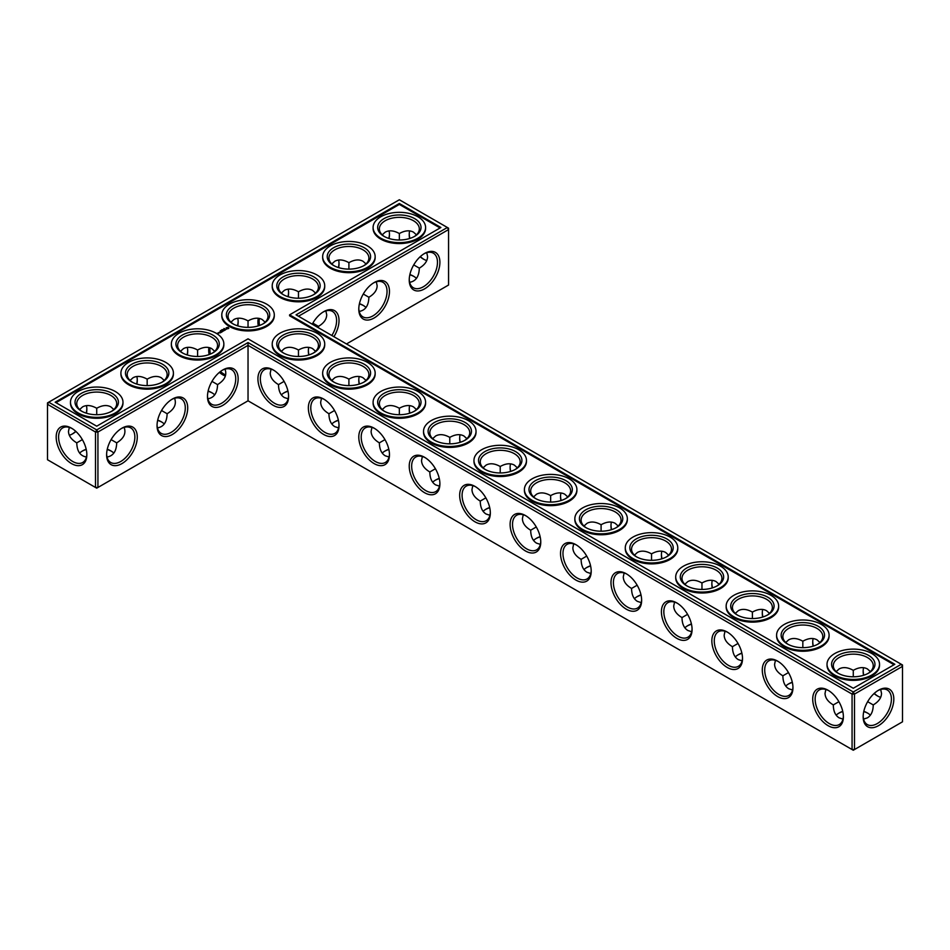 <?xml version="1.0" encoding="UTF-8"?>
<svg xmlns="http://www.w3.org/2000/svg" width="950" height="950" viewBox="0 0 950 950"><rect width="100%" height="100%" fill="white"/><g stroke="black" fill="none" stroke-linecap="round" stroke-linejoin="round"><path stroke-width="1.43" d="M298.466 356.488L298.466 350.016L298.466 356.488M308.37 350.396A21.684 12.516 -120 0 0 308.952 354.92M358.803 379.513A21.684 12.516 -120 0 0 359.397 384.037M409.248 408.631A21.684 12.516 -120 0 0 409.83 413.155M459.681 437.748A21.684 12.516 -120 0 0 460.263 442.284M510.114 466.866A21.684 12.516 -120 0 0 510.708 471.402M560.548 495.983A21.684 12.516 -120 0 0 561.141 500.519M610.992 525.112A21.684 12.516 -120 0 0 611.574 529.637M661.426 554.23A21.684 12.516 -120 0 0 662.008 558.754M711.859 583.347A21.684 12.516 -120 0 0 712.453 587.872M762.304 612.465A21.684 12.516 -120 0 0 762.886 616.989M812.737 641.582A21.684 12.516 -120 0 0 813.319 646.119M863.17 670.7A21.684 12.516 -120 0 0 863.764 675.236M874.249 693.393A21.684 12.516 -120 0 0 877.871 696.172M298.466 316.243L448.566 229.579L448.566 285.024L346.489 343.959M439.897 262.319A21.684 12.516 120 0 0 424.567 253.46A21.684 12.516 120 0 0 409.236 280.012A21.684 12.516 120 0 0 424.567 288.871A21.684 12.516 120 0 0 439.897 262.319M389.464 291.436A21.684 12.516 120 0 0 374.122 282.577A21.684 12.516 120 0 0 358.791 309.142A21.684 12.516 120 0 0 374.122 317.989A21.684 12.516 120 0 0 389.464 291.436M333.913 336.704A21.684 12.516 120 0 0 339.019 320.554A21.684 12.516 120 0 0 323.689 311.695A21.684 12.516 120 0 0 312.265 324.199M901.289 664.276L902.5 664.976L902.5 666.366L901.289 664.276L853.278 691.992L248.033 342.57L96.722 429.923L48.711 402.206L47.5 404.296L95.511 432.024L96.722 429.923L97.933 432.024L95.511 432.024L95.511 487.469L96.722 488.157L97.933 487.469L95.511 487.469L47.5 459.741L47.5 402.895L399.344 199.761L447.355 227.489L296.056 314.842L901.289 664.276M248.033 400.805L248.033 345.361L852.067 694.094L854.489 694.094L853.278 691.992L852.067 694.094L852.067 749.538L854.489 749.538L902.5 721.81L902.5 666.366L854.489 694.094L854.489 749.538L853.278 750.239L248.033 400.805L97.933 487.469L97.933 432.024L248.033 345.361L248.033 342.57M308.774 347.379A19.974 11.531 -120 0 0 308.358 351.072A19.974 11.531 -120 0 0 308.726 354.991M359.207 376.497A19.974 11.531 -120 0 0 358.791 380.19A19.974 11.531 -120 0 0 359.159 384.109M409.652 405.614A19.974 11.531 -120 0 0 409.236 409.308A19.974 11.531 -120 0 0 409.604 413.226M460.085 434.732A19.974 11.531 -120 0 0 459.669 438.425A19.974 11.531 -120 0 0 460.037 442.356M510.518 463.849A19.974 11.531 -120 0 0 510.103 467.543A19.974 11.531 -120 0 0 510.471 471.473M560.951 492.979A19.974 11.531 -120 0 0 560.536 496.66A19.974 11.531 -120 0 0 560.916 500.591M611.396 522.096A19.974 11.531 -120 0 0 610.981 525.789A19.974 11.531 -120 0 0 611.349 529.708M661.829 551.214A19.974 11.531 -120 0 0 661.414 554.907A19.974 11.531 -120 0 0 661.782 558.826M712.262 580.331A19.974 11.531 -120 0 0 711.847 584.024A19.974 11.531 -120 0 0 712.215 587.943M762.707 609.449A19.974 11.531 -120 0 0 762.292 613.142A19.974 11.531 -120 0 0 762.66 617.061M813.141 638.566A19.974 11.531 -120 0 0 812.725 642.259A19.974 11.531 -120 0 0 813.093 646.19M863.574 667.696A19.974 11.531 -120 0 0 863.158 671.377A19.974 11.531 -120 0 0 863.526 675.307M874.071 693.559A19.974 11.531 -120 0 0 877.278 695.839A19.974 11.531 -120 0 0 880.686 697.324M448.566 229.579L447.355 227.489L448.566 228.19L448.566 229.579M409.248 279.3A19.974 11.531 120 0 0 413.369 287.767A19.974 11.531 120 0 0 428.759 282.411A19.974 11.531 120 0 0 437.475 262.319A19.974 11.531 120 0 0 433.343 253.175A19.974 11.531 120 0 0 423.949 253.828M358.803 308.418A19.974 11.531 120 0 0 362.936 316.884A19.974 11.531 120 0 0 378.326 311.529A19.974 11.531 120 0 0 387.042 291.436A19.974 11.531 120 0 0 382.897 282.293A19.974 11.531 120 0 0 373.504 282.946M331.847 335.504A19.974 11.531 120 0 0 336.597 320.554A19.974 11.531 120 0 0 332.464 311.41A19.974 11.531 120 0 0 323.071 312.075M82.021 451.238A21.684 12.516 180 0 1 86.236 449.481M107.207 449.481A21.684 12.516 180 0 1 111.423 451.238M157.652 420.363A21.684 12.516 180 0 1 161.868 422.121M208.086 391.246A21.684 12.516 180 0 1 212.301 393.003M334.21 422.121A21.684 12.516 180 0 1 338.426 420.363M384.643 451.238A21.684 12.516 180 0 1 388.859 449.481M435.076 480.356A21.684 12.516 180 0 1 439.292 478.598M485.521 509.473A21.684 12.516 180 0 1 489.737 507.716M283.765 393.003A21.684 12.516 180 0 1 287.993 391.246M359.397 303.881A21.684 12.516 180 0 1 363.613 305.639M409.83 274.764A21.684 12.516 180 0 1 414.046 276.521M535.954 538.602A21.684 12.516 180 0 1 540.17 536.845M586.388 567.72A21.684 12.516 180 0 1 590.603 565.962M636.821 596.837A21.684 12.516 180 0 1 641.048 595.08M687.266 625.955A21.684 12.516 180 0 1 691.481 624.197M737.699 655.072A21.684 12.516 180 0 1 741.914 653.315M788.132 684.19A21.684 12.516 180 0 1 792.347 682.432M838.577 713.307A21.684 12.516 180 0 1 842.793 711.562M863.764 711.562A21.684 12.516 180 0 1 867.979 713.307M399.344 203.49L440.907 227.489L289.596 314.842L894.829 664.276L853.278 688.263L248.033 338.841L96.722 426.194L55.171 402.206L399.344 203.49L399.344 204.428L55.979 402.669M878.489 725.658A21.684 12.516 120 0 0 893.819 699.105A21.684 12.516 120 0 0 878.489 690.246A21.684 12.516 120 0 0 863.158 716.811A21.684 12.516 120 0 0 878.489 725.658M315.578 351.31L312.598 348.626C308.655 346.489 303.952 346.964 298.478 350.016L298.466 350.016C292.992 346.964 288.289 346.489 284.347 348.626L281.366 351.31M366.023 380.428L363.031 377.744C359.1 375.618 354.386 376.081 348.911 379.145L348.911 385.605M348.911 379.145L348.911 379.145C343.425 376.081 338.723 375.618 334.792 377.744L331.799 380.428M416.456 409.545L413.464 406.861C409.533 404.736 404.819 405.199 399.344 408.262L399.344 414.723M399.344 408.262L399.344 408.262C393.87 405.199 389.156 404.736 385.225 406.861L382.233 409.545M466.889 438.662L463.909 435.979C459.966 433.853 455.264 434.316 449.777 437.38L449.777 443.84M449.777 437.38L449.777 437.38C444.303 434.316 439.601 433.853 435.658 435.979L432.678 438.662M517.322 467.78L514.342 465.096C510.399 462.971 505.697 463.434 500.223 466.497L500.223 472.957M500.223 466.497L500.223 466.497C494.736 463.434 490.034 462.971 486.091 465.096L483.111 467.78M567.768 496.909L564.775 494.214C560.844 492.088 556.13 492.551 550.656 495.615L550.656 502.075M550.656 495.615L550.656 495.615C545.181 492.551 540.467 492.088 536.536 494.214L533.544 496.909M618.201 526.027L615.208 523.343C611.278 521.206 606.575 521.681 601.089 524.732L601.089 531.192M601.089 524.732L601.089 524.732C595.614 521.681 590.9 521.206 586.969 523.343L583.977 526.027M668.634 555.144L665.653 552.461C661.711 550.335 657.008 550.798 651.534 553.85L651.534 560.322M651.534 553.85L651.522 553.85C646.047 550.798 641.345 550.335 637.403 552.461L634.422 555.144M719.079 584.262L716.086 581.578C712.156 579.452 707.441 579.916 701.967 582.979L701.967 589.439M701.967 582.979L701.967 582.979C696.481 579.916 691.778 579.452 687.847 581.578L684.855 584.262M769.512 613.379L766.519 610.696C762.589 608.57 757.874 609.033 752.4 612.097L752.4 618.557M752.4 612.097L752.4 612.097C746.926 609.033 742.211 608.57 738.281 610.696L735.288 613.379M819.945 642.497L816.964 639.813C813.022 637.688 808.319 638.151 802.833 641.214L802.833 647.674M802.833 641.214L802.833 641.214C797.359 638.151 792.656 637.688 788.714 639.813L785.733 642.497M867.647 701.694L873.24 704.924C878.631 701.706 881.398 697.87 881.517 693.393L880.686 689.462M870.378 671.626L867.398 668.931C863.455 666.805 858.752 667.268 853.278 670.332L853.278 676.792M853.278 670.332L853.278 670.332C847.792 667.268 843.089 666.805 839.147 668.931L836.166 671.626M423.949 259.374A21.684 12.516 60 0 1 420.316 256.607M409.83 238.438A21.684 12.516 60 0 1 409.248 233.914M426.752 252.676L427.595 256.607C427.464 261.084 424.709 264.919 419.318 268.137C419.069 276.521 415.851 281.248 409.652 282.304M376.319 281.794L377.15 285.724C377.031 290.201 374.264 294.037 368.885 297.255C368.636 305.639 365.406 310.365 359.207 311.434M325.886 310.911L326.717 314.842C326.586 319.319 323.831 323.166 318.44 326.372L318.404 327.75M107.267 449.243A19.974 11.531 180 0 1 110.853 450.894L110.853 450.894A19.974 11.531 180 0 1 113.834 453.091M79.622 453.091A19.974 11.531 180 0 1 82.603 450.894A19.974 11.531 180 0 1 86.189 449.243M157.7 420.126A19.974 11.531 180 0 1 161.286 421.776L161.286 421.776A19.974 11.531 180 0 1 164.267 423.973M208.133 391.008A19.974 11.531 180 0 1 211.719 392.647L211.719 392.647A19.974 11.531 180 0 1 214.712 394.856M331.799 423.973A19.974 11.531 180 0 1 334.792 421.776A19.974 11.531 180 0 1 338.366 420.126M382.233 453.091A19.974 11.531 180 0 1 385.225 450.894A19.974 11.531 180 0 1 388.811 449.243M432.678 482.22A19.974 11.531 180 0 1 435.658 480.011A19.974 11.531 180 0 1 439.244 478.372M483.111 511.338A19.974 11.531 180 0 1 486.091 509.129A19.974 11.531 180 0 1 489.678 507.49M281.366 394.856A19.974 11.531 180 0 1 284.347 392.647A19.974 11.531 180 0 1 287.933 391.008M359.444 303.656A19.974 11.531 180 0 1 363.031 305.294L363.031 305.294A19.974 11.531 180 0 1 366.023 307.503M409.878 274.538A19.974 11.531 180 0 1 413.464 276.177L413.464 276.177A19.974 11.531 180 0 1 416.456 278.374M533.544 540.455A19.974 11.531 180 0 1 536.536 538.246A19.974 11.531 180 0 1 540.122 536.607M583.977 569.572A19.974 11.531 180 0 1 586.969 567.364A19.974 11.531 180 0 1 590.556 565.725M634.422 598.69A19.974 11.531 180 0 1 637.403 596.481A19.974 11.531 180 0 1 640.989 594.842M684.855 627.807A19.974 11.531 180 0 1 687.847 625.611A19.974 11.531 180 0 1 691.422 623.96M735.288 656.925A19.974 11.531 180 0 1 738.281 654.728A19.974 11.531 180 0 1 741.867 653.078M785.733 686.054A19.974 11.531 180 0 1 788.714 683.846A19.974 11.531 180 0 1 792.3 682.207M863.811 711.324A19.974 11.531 180 0 1 867.398 712.963L867.398 712.963A19.974 11.531 180 0 1 870.378 715.172M836.166 715.172A19.974 11.531 180 0 1 839.147 712.963A19.974 11.531 180 0 1 842.733 711.324M289.596 314.842L289.596 315.78L894.021 664.739M440.099 227.953L399.344 204.428M863.17 716.086A19.974 11.531 120 0 0 867.291 724.553A19.974 11.531 120 0 0 877.278 723.568A19.974 11.531 120 0 0 890.328 705.969A19.974 11.531 120 0 0 887.264 689.961A19.974 11.531 120 0 0 877.871 690.626M334.531 410.507L328.938 413.737C329.021 420.007 330.98 424.317 334.792 426.657L338.604 427.904M321.492 398.276L320.661 402.206C320.791 406.671 323.546 410.519 328.938 413.737M283.765 353.162A19.974 11.531 180 0 1 278.504 345.361A19.974 11.531 180 0 1 290.831 334.709A19.974 11.531 180 0 1 312.598 337.202A19.974 11.531 180 0 1 318.44 345.361A19.974 11.531 180 0 1 313.179 353.162M284.098 381.378L278.504 384.608C278.587 390.889 280.535 395.2 284.347 397.539L288.171 398.786M271.059 369.146L270.228 373.077C270.358 377.554 273.113 381.401 278.504 384.608M384.964 439.624L379.371 442.854C379.466 449.124 381.413 453.435 385.225 455.786L389.049 457.021M371.937 427.393L371.106 431.324C371.224 435.789 373.979 439.636 379.371 442.854M334.21 382.28A19.974 11.531 180 0 1 328.938 374.478A19.974 11.531 180 0 1 341.264 363.826A19.974 11.531 180 0 1 363.031 366.332A19.974 11.531 180 0 1 368.885 374.478A19.974 11.531 180 0 1 363.613 382.28M435.409 468.742L429.816 471.972C429.899 478.242 431.846 482.553 435.658 484.904L439.482 486.151M422.37 456.511L421.539 460.441C421.657 464.918 424.424 468.754 429.816 471.972M384.643 411.397A19.974 11.531 180 0 1 379.371 403.596A19.974 11.531 180 0 1 391.697 392.944A19.974 11.531 180 0 1 413.464 395.449A19.974 11.531 180 0 1 419.318 403.596A19.974 11.531 180 0 1 414.046 411.397M485.842 497.859L480.249 501.089C480.332 507.359 482.279 511.67 486.091 514.021L489.915 515.268M472.803 485.628L471.972 489.559C472.103 494.036 474.858 497.871 480.249 501.089M435.076 440.527A19.974 11.531 180 0 1 429.816 432.713A19.974 11.531 180 0 1 442.142 422.061A19.974 11.531 180 0 1 463.909 424.567A19.974 11.531 180 0 1 469.751 432.713A19.974 11.531 180 0 1 464.479 440.527M536.275 526.977L530.682 530.207C530.777 536.489 532.724 540.799 536.536 543.139L540.348 544.386M523.248 514.746L522.405 518.676C522.536 523.153 525.291 527.001 530.682 530.207M485.521 469.644A19.974 11.531 180 0 1 480.249 461.843A19.974 11.531 180 0 1 492.575 451.191A19.974 11.531 180 0 1 514.342 453.684A19.974 11.531 180 0 1 520.184 461.843A19.974 11.531 180 0 1 514.924 469.644M586.72 556.094L581.115 559.324C581.21 565.606 583.158 569.917 586.969 572.256L590.793 573.503M573.681 543.863L572.85 547.794C572.969 552.271 575.736 556.118 581.115 559.324M535.954 498.762A19.974 11.531 180 0 1 530.682 490.96A19.974 11.531 180 0 1 543.008 480.308A19.974 11.531 180 0 1 564.775 482.802A19.974 11.531 180 0 1 570.629 490.96A19.974 11.531 180 0 1 565.357 498.762M637.153 585.212L631.56 588.454C631.643 594.724 633.591 599.034 637.403 601.374L641.226 602.621M624.114 572.992L623.283 576.923C623.414 581.388 626.169 585.236 631.56 588.454M586.388 527.879A19.974 11.531 180 0 1 581.115 520.077A19.974 11.531 180 0 1 593.453 509.426A19.974 11.531 180 0 1 615.208 511.919A19.974 11.531 180 0 1 621.062 520.077A19.974 11.531 180 0 1 615.79 527.879M687.586 614.341L681.993 617.571C682.076 623.841 684.036 628.152 687.847 630.491L691.659 631.738M674.547 602.11L673.716 606.041C673.847 610.506 676.602 614.353 681.993 617.571M636.821 556.997A19.974 11.531 180 0 1 631.56 549.195A19.974 11.531 180 0 1 643.886 538.543A19.974 11.531 180 0 1 665.653 541.037A19.974 11.531 180 0 1 671.496 549.195A19.974 11.531 180 0 1 666.235 556.997M738.019 643.459L732.426 646.689C732.521 652.959 734.469 657.269 738.281 659.621L742.104 660.856M724.992 631.227L724.161 635.158C724.28 639.623 727.035 643.471 732.426 646.689M687.266 586.114A19.974 11.531 180 0 1 681.993 578.312A19.974 11.531 180 0 1 694.319 567.661A19.974 11.531 180 0 1 716.086 570.166A19.974 11.531 180 0 1 721.941 578.312A19.974 11.531 180 0 1 716.668 586.114M788.464 672.576L782.871 675.806C782.954 682.076 784.902 686.387 788.714 688.738L792.538 689.985M775.426 660.345L774.594 664.276C774.713 668.752 777.48 672.588 782.871 675.806M737.699 615.244A19.974 11.531 180 0 1 732.426 607.43A19.974 11.531 180 0 1 744.752 596.778A19.974 11.531 180 0 1 766.519 599.284A19.974 11.531 180 0 1 772.374 607.43A19.974 11.531 180 0 1 767.101 615.244M838.898 701.694L833.304 704.924C833.387 711.206 835.335 715.504 839.147 717.856L842.971 719.102M825.859 689.462L825.028 693.393C825.158 697.87 827.913 701.706 833.304 704.924M788.132 644.361A19.974 11.531 180 0 1 782.871 636.547A19.974 11.531 180 0 1 795.197 625.896A19.974 11.531 180 0 1 816.964 628.401A19.974 11.531 180 0 1 822.807 636.547A19.974 11.531 180 0 1 817.534 644.361M863.574 719.102L867.398 717.856C871.209 715.504 873.157 711.206 873.24 704.924M838.577 673.479A19.974 11.531 180 0 1 833.304 665.677A19.974 11.531 180 0 1 845.631 655.025A19.974 11.531 180 0 1 867.398 657.519A19.974 11.531 180 0 1 873.24 665.677A19.974 11.531 180 0 1 867.979 673.479M426.752 260.538A19.974 11.531 60 0 1 423.356 259.053A19.974 11.531 60 0 1 420.137 256.773M409.604 238.521A19.974 11.531 60 0 1 409.236 234.591A19.974 11.531 60 0 1 409.652 230.898M416.456 234.828L413.464 232.144C409.533 230.019 404.819 230.482 399.344 233.546L399.344 240.006M419.318 268.137L413.725 264.908M384.643 236.692A19.974 11.531 180 0 1 379.371 228.879A19.974 11.531 180 0 1 391.697 218.227A19.974 11.531 180 0 1 413.464 220.732A19.974 11.531 180 0 1 419.318 228.879A19.974 11.531 180 0 1 414.046 236.692M382.233 234.828L385.225 232.144C389.156 230.019 393.87 230.482 399.344 233.546L399.344 233.546M366.023 263.946L363.031 261.262C359.1 259.136 354.386 259.599 348.911 262.663L348.911 269.123M368.885 297.255L363.28 294.025M334.21 265.81A19.974 11.531 180 0 1 328.938 258.008A19.974 11.531 180 0 1 341.264 247.344A19.974 11.531 180 0 1 363.031 249.85A19.974 11.531 180 0 1 368.885 258.008A19.974 11.531 180 0 1 363.613 265.81M331.799 263.946L334.792 261.262C338.723 259.136 343.425 259.599 348.911 262.663L348.911 262.663M315.578 293.075L312.598 290.379C308.655 288.254 303.952 288.717 298.478 291.781L298.466 298.241M318.44 326.372L312.847 323.142M283.765 294.928A19.974 11.531 180 0 1 278.504 287.126A19.974 11.531 180 0 1 290.831 276.474A19.974 11.531 180 0 1 312.598 278.967A19.974 11.531 180 0 1 318.44 287.126A19.974 11.531 180 0 1 313.179 294.928M281.366 293.075L284.347 290.379C288.289 288.254 292.992 288.717 298.466 291.781L298.466 291.781M259.552 325.446A19.974 11.531 60 0 1 259.362 318.428M237.547 325.803A21.684 12.516 120 0 0 238.141 321.266M388.859 238.438A21.684 12.516 120 0 0 389.452 233.914M338.426 267.567A21.684 12.516 120 0 0 339.008 263.031M287.993 296.685A21.684 12.516 120 0 0 288.574 292.149M187.696 350.396A21.684 12.516 -60 0 1 187.114 354.92M137.263 379.513A21.684 12.516 -60 0 1 136.681 384.037M86.83 408.631A21.684 12.516 -60 0 1 86.236 413.155M75.751 431.324A21.684 12.516 -60 0 1 72.129 434.091M71.511 428.177L71.511 428.177A21.684 12.516 60 0 1 86.842 454.729A21.684 12.516 60 0 1 71.511 463.588A21.684 12.516 60 0 1 56.181 437.024A21.684 12.516 60 0 1 71.511 428.177L71.511 428.177M207.48 396.494A21.684 12.516 -60 0 1 222.822 369.942A21.684 12.516 -60 0 1 238.153 378.789A21.684 12.516 -60 0 1 222.822 405.341A21.684 12.516 -60 0 1 207.48 396.494M157.047 425.612A21.684 12.516 -60 0 1 172.377 399.059A21.684 12.516 -60 0 1 187.708 407.906A21.684 12.516 -60 0 1 172.377 434.471A21.684 12.516 -60 0 1 157.047 425.612M106.614 454.729A21.684 12.516 -60 0 1 121.944 428.177A21.684 12.516 -60 0 1 137.275 437.024A21.684 12.516 -60 0 1 121.944 463.588A21.684 12.516 -60 0 1 106.614 454.729M540.764 542.094A21.684 12.516 -120 0 0 525.433 515.529A21.684 12.516 -120 0 0 510.103 524.388A21.684 12.516 -120 0 0 525.433 550.941A21.684 12.516 -120 0 0 540.764 542.094M490.331 512.976A21.684 12.516 -120 0 0 475 486.412A21.684 12.516 -120 0 0 459.669 495.271A21.684 12.516 -120 0 0 475 521.823A21.684 12.516 -120 0 0 490.331 512.976M439.897 483.847A21.684 12.516 -120 0 0 424.567 457.294A21.684 12.516 -120 0 0 409.236 466.153A21.684 12.516 -120 0 0 424.567 492.706A21.684 12.516 -120 0 0 439.897 483.847M389.464 454.729A21.684 12.516 -120 0 0 374.122 428.177A21.684 12.516 -120 0 0 358.791 437.024A21.684 12.516 -120 0 0 374.122 463.588A21.684 12.516 -120 0 0 389.464 454.729M339.019 425.612A21.684 12.516 -120 0 0 323.689 399.059A21.684 12.516 -120 0 0 308.358 407.906A21.684 12.516 -120 0 0 323.689 434.471A21.684 12.516 -120 0 0 339.019 425.612M288.586 396.494A21.684 12.516 -120 0 0 273.256 369.942A21.684 12.516 -120 0 0 257.925 378.789A21.684 12.516 -120 0 0 273.256 405.341A21.684 12.516 -120 0 0 288.586 396.494M843.386 716.811A21.684 12.516 -120 0 0 828.056 690.246A21.684 12.516 -120 0 0 812.725 699.105A21.684 12.516 -120 0 0 828.056 725.658A21.684 12.516 -120 0 0 843.386 716.811M792.953 687.681A21.684 12.516 -120 0 0 777.623 661.129A21.684 12.516 -120 0 0 762.292 669.988A21.684 12.516 -120 0 0 777.623 696.54A21.684 12.516 -120 0 0 792.953 687.681M742.52 658.564A21.684 12.516 -120 0 0 727.178 632.011A21.684 12.516 -120 0 0 711.847 640.858A21.684 12.516 -120 0 0 727.178 667.422A21.684 12.516 -120 0 0 742.52 658.564M692.075 629.446A21.684 12.516 -120 0 0 676.744 602.894A21.684 12.516 -120 0 0 661.414 611.741A21.684 12.516 -120 0 0 676.744 638.305A21.684 12.516 -120 0 0 692.075 629.446M641.642 600.329A21.684 12.516 -120 0 0 626.311 573.776A21.684 12.516 -120 0 0 610.981 582.623A21.684 12.516 -120 0 0 626.311 609.188A21.684 12.516 -120 0 0 641.642 600.329M591.209 571.211A21.684 12.516 -120 0 0 575.878 544.659A21.684 12.516 -120 0 0 560.536 553.506A21.684 12.516 -120 0 0 575.878 580.058A21.684 12.516 -120 0 0 591.209 571.211M124.141 427.393C126.314 433.295 123.832 438.449 116.696 442.854L111.103 439.624M116.696 442.854C116.458 451.238 113.228 455.964 107.029 457.021M82.353 439.624L76.76 442.854C76.998 451.238 80.228 455.964 86.426 457.021M174.574 398.276C176.759 404.178 174.277 409.331 167.129 413.737L161.536 410.507M167.129 413.737C166.891 422.121 163.661 426.847 157.463 427.904M225.007 369.146C227.192 375.048 224.711 380.202 217.574 384.608L211.981 381.378M217.574 384.608C217.324 393.003 214.106 397.729 207.896 398.786M122.978 402.206L122.978 403.133A26.244 15.152 180 0 1 96.722 418.285A26.244 15.152 180 0 1 70.478 403.133L70.478 402.206A26.244 15.152 0 0 0 96.722 417.359A26.244 15.152 0 0 0 122.978 402.206A26.244 15.152 0 0 0 106.768 388.206A26.244 15.152 0 0 0 78.161 391.483A26.244 15.152 0 0 0 70.478 402.206M173.411 373.077L173.411 374.015A26.244 15.152 180 0 1 147.167 389.168A26.244 15.152 180 0 1 120.911 374.015L120.911 373.077A26.244 15.152 0 0 0 147.167 388.241A26.244 15.152 0 0 0 173.411 373.077A26.244 15.152 0 0 0 157.213 359.076A26.244 15.152 0 0 0 128.606 362.366A26.244 15.152 0 0 0 120.911 373.077M223.844 343.959L223.844 344.897A26.244 15.152 180 0 1 197.6 360.05A26.244 15.152 180 0 1 171.356 344.897L171.356 343.959A26.244 15.152 0 0 0 197.6 359.112A26.244 15.152 0 0 0 223.844 343.959A26.244 15.152 0 0 0 207.646 329.959A26.244 15.152 0 0 0 179.039 333.248A26.244 15.152 0 0 0 171.356 343.959M218.072 333.604L216.933 333.355L218.072 333.604M218.619 333.284L218.001 332.939L218.619 333.284M218.239 332.868L219.213 332.951L218.239 332.797M220.388 332.832L221.006 332.405L219.284 332.191L220.388 332.832M221.398 332.251L220.281 331.621L221.386 332.179M220.364 330.659L221.018 330.719L220.364 330.659M221.706 332.072L222.324 331.645L221.219 331.075L221.706 332.072M221.659 329.899L222.442 329.971L221.659 329.899M222.454 330.861L223.571 330.921L221.588 330.861L222.644 331.503M222.146 329.662L222.929 329.697L222.134 329.638M224.533 330.446L222.811 330.161L224.533 330.374M225.435 329.781L224.081 329.424L225.435 329.923M223.891 328.652L224.604 328.688L223.903 328.534M226.385 329.199L224.758 329.199L226.385 329.199M228.748 328.451L228.036 327.37L226.159 327.786L226.884 328.866L228.748 328.451M375.155 373.077L375.155 374.015A26.244 15.152 180 0 1 348.911 389.168A26.244 15.152 180 0 1 322.656 374.015L322.656 373.077A26.244 15.152 0 0 0 348.911 388.241A26.244 15.152 0 0 0 375.155 373.077A26.244 15.152 0 0 0 358.957 359.076A26.244 15.152 0 0 0 330.351 362.366A26.244 15.152 0 0 0 322.656 373.077M425.588 402.206L425.588 403.133A26.244 15.152 180 0 1 399.344 418.285A26.244 15.152 180 0 1 373.101 403.133L373.101 402.206A26.244 15.152 0 0 0 399.344 417.359A26.244 15.152 0 0 0 425.588 402.206A26.244 15.152 0 0 0 409.391 388.206A26.244 15.152 0 0 0 380.784 391.483A26.244 15.152 0 0 0 373.101 402.206M476.033 431.324L476.033 432.25A26.244 15.152 180 0 1 449.777 447.402A26.244 15.152 180 0 1 423.534 432.25L423.534 431.324A26.244 15.152 0 0 0 449.777 446.476A26.244 15.152 0 0 0 476.033 431.324A26.244 15.152 0 0 0 459.824 417.323A26.244 15.152 0 0 0 431.217 420.601A26.244 15.152 0 0 0 423.534 431.324M526.466 460.441L526.466 461.367A26.244 15.152 180 0 1 500.223 476.532A26.244 15.152 180 0 1 473.967 461.367L473.967 460.441A26.244 15.152 0 0 0 500.223 475.594A26.244 15.152 0 0 0 526.466 460.441A26.244 15.152 0 0 0 510.269 446.441A26.244 15.152 0 0 0 481.662 449.718A26.244 15.152 0 0 0 473.967 460.441M576.899 489.559L576.899 490.497A26.244 15.152 180 0 1 550.656 505.649A26.244 15.152 180 0 1 524.412 490.497L524.412 489.559A26.244 15.152 0 0 0 550.656 504.711A26.244 15.152 0 0 0 576.899 489.559A26.244 15.152 0 0 0 560.702 475.558A26.244 15.152 0 0 0 532.095 478.848A26.244 15.152 0 0 0 524.412 489.559M627.344 518.676L627.344 519.614A26.244 15.152 180 0 1 601.089 534.767A26.244 15.152 180 0 1 574.845 519.614L574.845 518.676A26.244 15.152 0 0 0 601.089 533.829A26.244 15.152 0 0 0 627.344 518.676A26.244 15.152 0 0 0 611.135 504.676A26.244 15.152 0 0 0 582.528 507.965A26.244 15.152 0 0 0 574.845 518.676M677.778 547.794L677.778 548.732A26.244 15.152 180 0 1 651.534 563.884A26.244 15.152 180 0 1 625.278 548.732L625.278 547.794A26.244 15.152 0 0 0 651.534 562.958A26.244 15.152 0 0 0 677.778 547.794A26.244 15.152 0 0 0 661.568 533.793A26.244 15.152 0 0 0 632.973 537.082A26.244 15.152 0 0 0 625.278 547.794M728.211 576.911L728.211 577.849A26.244 15.152 180 0 1 701.967 593.002A26.244 15.152 180 0 1 675.711 577.849L675.711 576.911A26.244 15.152 0 0 0 701.967 592.076A26.244 15.152 0 0 0 728.211 576.911A26.244 15.152 0 0 0 712.013 562.911A26.244 15.152 0 0 0 683.406 566.2A26.244 15.152 0 0 0 675.711 576.911M778.644 606.041L778.644 606.967A26.244 15.152 180 0 1 752.4 622.119A26.244 15.152 180 0 1 726.156 606.967L726.156 606.041A26.244 15.152 0 0 0 752.4 621.193A26.244 15.152 0 0 0 778.644 606.041A26.244 15.152 0 0 0 762.446 592.04A26.244 15.152 0 0 0 733.839 595.317A26.244 15.152 0 0 0 726.156 606.041M829.089 635.158L829.089 636.084A26.244 15.152 180 0 1 802.833 651.237A26.244 15.152 180 0 1 776.589 636.084L776.589 635.158A26.244 15.152 0 0 0 802.833 650.311A26.244 15.152 0 0 0 829.089 635.158A26.244 15.152 0 0 0 812.879 621.158A26.244 15.152 0 0 0 784.273 624.435A26.244 15.152 0 0 0 776.589 635.158M879.522 664.276L879.522 665.202A26.244 15.152 180 0 1 853.278 680.366A26.244 15.152 180 0 1 827.023 665.202L827.023 664.276A26.244 15.152 0 0 0 853.278 679.428A26.244 15.152 0 0 0 879.522 664.276A26.244 15.152 0 0 0 863.324 650.275A26.244 15.152 0 0 0 834.717 653.564A26.244 15.152 0 0 0 827.023 664.276M274.289 314.842L274.289 315.78A26.244 15.152 180 0 1 248.033 330.933A26.244 15.152 180 0 1 221.789 315.78L221.789 314.842A26.244 15.152 0 0 0 248.033 329.994A26.244 15.152 0 0 0 274.289 314.842A26.244 15.152 0 0 0 258.079 300.841A26.244 15.152 0 0 0 229.473 304.131A26.244 15.152 0 0 0 221.789 314.842M324.722 343.959L324.722 344.897A26.244 15.152 180 0 1 298.466 360.05A26.244 15.152 180 0 1 272.223 344.897L272.223 343.959A26.244 15.152 0 0 0 298.466 359.112A26.244 15.152 0 0 0 324.722 343.959A26.244 15.152 0 0 0 308.512 329.959A26.244 15.152 0 0 0 279.906 333.248A26.244 15.152 0 0 0 272.223 343.959M324.722 285.724L324.722 286.651A26.244 15.152 180 0 1 298.466 301.815A26.244 15.152 180 0 1 272.223 286.651L272.223 285.724A26.244 15.152 0 0 0 298.466 300.877A26.244 15.152 0 0 0 324.722 285.724A26.244 15.152 0 0 0 308.512 271.724A26.244 15.152 0 0 0 279.906 275.013A26.244 15.152 0 0 0 272.223 285.724M375.155 256.607L375.155 257.533A26.244 15.152 180 0 1 348.911 272.686A26.244 15.152 180 0 1 322.656 257.533L322.656 256.607A26.244 15.152 0 0 0 348.911 271.759A26.244 15.152 0 0 0 375.155 256.607A26.244 15.152 0 0 0 358.957 242.606A26.244 15.152 0 0 0 330.351 245.884A26.244 15.152 0 0 0 322.656 256.607M425.588 227.489L425.588 228.416A26.244 15.152 180 0 1 399.344 243.568A26.244 15.152 180 0 1 373.101 228.416L373.101 227.489A26.244 15.152 0 0 0 399.344 242.642A26.244 15.152 0 0 0 425.588 227.489A26.244 15.152 0 0 0 409.391 213.489A26.244 15.152 0 0 0 380.784 216.766A26.244 15.152 0 0 0 373.101 227.489M273.873 370.31A19.974 11.531 -120 0 0 264.48 369.645A19.974 11.531 -120 0 0 264.48 392.706A19.974 11.531 -120 0 0 284.454 404.237A19.974 11.531 -120 0 0 288.574 395.77M324.306 399.428A19.974 11.531 -120 0 0 314.913 398.762A19.974 11.531 -120 0 0 314.913 421.824A19.974 11.531 -120 0 0 334.887 433.354A19.974 11.531 -120 0 0 339.008 424.887M313.809 335.113A21.684 12.516 180 0 1 313.809 352.818A21.684 12.516 180 0 1 283.136 352.818A21.684 12.516 180 0 1 283.136 335.113A21.684 12.516 180 0 1 313.809 335.113M209.998 347.843A19.974 11.531 -120 0 0 210.366 354.077M220.436 371.521A19.974 11.531 -120 0 0 225.661 374.965M233.332 324.045A19.974 11.531 180 0 1 228.059 316.243A19.974 11.531 180 0 1 240.398 305.591A19.974 11.531 180 0 1 262.152 308.085A19.974 11.531 180 0 1 268.007 316.243A19.974 11.531 180 0 1 262.734 324.045M265.145 322.192L262.152 319.509C258.222 317.371 253.519 317.846 248.033 320.898L248.033 320.898C242.559 317.846 237.844 317.371 233.914 319.509L230.921 322.192M258.341 318.262A19.974 11.531 -120 0 0 257.925 321.955A19.974 11.531 -120 0 0 258.293 325.874M248.033 320.898L248.033 327.358M374.739 428.545A19.974 11.531 -120 0 0 365.346 427.88A19.974 11.531 -120 0 0 365.346 450.953A19.974 11.531 -120 0 0 385.32 462.484A19.974 11.531 -120 0 0 389.452 454.017M364.242 364.23A21.684 12.516 180 0 1 364.242 381.936A21.684 12.516 180 0 1 333.581 381.936A21.684 12.516 180 0 1 333.581 364.23A21.684 12.516 180 0 1 364.242 364.23M425.184 457.662A19.974 11.531 -120 0 0 415.791 457.009A19.974 11.531 -120 0 0 415.791 480.071A19.974 11.531 -120 0 0 435.765 491.601A19.974 11.531 -120 0 0 439.886 483.134M414.675 393.348A21.684 12.516 180 0 1 414.675 411.053A21.684 12.516 180 0 1 384.014 411.053A21.684 12.516 180 0 1 384.014 393.348A21.684 12.516 180 0 1 414.675 393.348M475.617 486.78A19.974 11.531 -120 0 0 466.224 486.127A19.974 11.531 -120 0 0 466.224 509.188A19.974 11.531 -120 0 0 486.198 520.719A19.974 11.531 -120 0 0 490.319 512.252M465.12 422.465A21.684 12.516 180 0 1 465.12 440.171A21.684 12.516 180 0 1 434.447 440.171A21.684 12.516 180 0 1 434.447 422.465A21.684 12.516 180 0 1 465.12 422.465M526.051 515.909A19.974 11.531 -120 0 0 516.658 515.244A19.974 11.531 -120 0 0 516.658 538.306A19.974 11.531 -120 0 0 536.631 549.836A19.974 11.531 -120 0 0 540.752 541.369M515.553 451.582A21.684 12.516 180 0 1 515.553 469.288A21.684 12.516 180 0 1 484.88 469.288A21.684 12.516 180 0 1 484.88 451.582A21.684 12.516 180 0 1 515.553 451.582M576.496 545.027A19.974 11.531 -120 0 0 567.102 544.362A19.974 11.531 -120 0 0 567.102 567.423A19.974 11.531 -120 0 0 587.064 578.954A19.974 11.531 -120 0 0 591.197 570.487M565.986 480.712A21.684 12.516 180 0 1 565.986 498.406A21.684 12.516 180 0 1 535.325 498.406A21.684 12.516 180 0 1 535.325 480.712A21.684 12.516 180 0 1 565.986 480.712M626.929 574.144A19.974 11.531 -120 0 0 617.536 573.479A19.974 11.531 -120 0 0 617.536 596.541A19.974 11.531 -120 0 0 637.509 608.071A19.974 11.531 -120 0 0 641.63 599.604M616.419 509.829A21.684 12.516 180 0 1 616.419 527.535A21.684 12.516 180 0 1 585.758 527.535A21.684 12.516 180 0 1 585.758 509.829A21.684 12.516 180 0 1 616.419 509.829M677.362 603.262A19.974 11.531 -120 0 0 667.969 602.597A19.974 11.531 -120 0 0 667.969 625.658A19.974 11.531 -120 0 0 687.943 637.189A19.974 11.531 -120 0 0 692.063 628.734M666.864 538.947A21.684 12.516 180 0 1 666.864 556.653A21.684 12.516 180 0 1 636.191 556.653A21.684 12.516 180 0 1 636.191 538.947A21.684 12.516 180 0 1 666.864 538.947M727.795 632.379A19.974 11.531 -120 0 0 718.402 631.726A19.974 11.531 -120 0 0 718.402 654.788A19.974 11.531 -120 0 0 738.376 666.318A19.974 11.531 -120 0 0 742.508 657.851M717.297 568.064A21.684 12.516 180 0 1 717.297 585.77A21.684 12.516 180 0 1 686.636 585.77A21.684 12.516 180 0 1 686.636 568.064A21.684 12.516 180 0 1 717.297 568.064M778.24 661.497A19.974 11.531 -120 0 0 768.847 660.844A19.974 11.531 -120 0 0 768.847 683.905A19.974 11.531 -120 0 0 788.821 695.436A19.974 11.531 -120 0 0 792.941 686.969M767.731 597.182A21.684 12.516 180 0 1 767.731 614.887A21.684 12.516 180 0 1 737.069 614.887A21.684 12.516 180 0 1 737.069 597.182A21.684 12.516 180 0 1 767.731 597.182M828.673 690.626A19.974 11.531 -120 0 0 819.28 689.961A19.974 11.531 -120 0 0 819.28 713.023A19.974 11.531 -120 0 0 839.254 724.553A19.974 11.531 -120 0 0 843.374 716.086M818.176 626.299A21.684 12.516 180 0 1 818.176 644.005A21.684 12.516 180 0 1 787.502 644.005A21.684 12.516 180 0 1 787.502 626.299A21.684 12.516 180 0 1 818.176 626.299M868.609 655.417A21.684 12.516 180 0 1 868.609 673.123A21.684 12.516 180 0 1 837.936 673.123A21.684 12.516 180 0 1 837.936 655.417A21.684 12.516 180 0 1 868.609 655.417M389.084 238.521A19.974 11.531 120 0 0 389.464 234.591A19.974 11.531 120 0 0 389.049 230.898M414.675 218.631A21.684 12.516 180 0 1 414.675 236.336A21.684 12.516 180 0 1 384.014 236.336A21.684 12.516 180 0 1 384.014 218.631A21.684 12.516 180 0 1 414.675 218.631M338.651 267.639A19.974 11.531 120 0 0 339.019 263.708A19.974 11.531 120 0 0 338.604 260.015M364.242 247.748A21.684 12.516 180 0 1 364.242 265.454A21.684 12.516 180 0 1 333.581 265.454A21.684 12.516 180 0 1 333.581 247.748A21.684 12.516 180 0 1 364.242 247.748M288.218 296.756A19.974 11.531 120 0 0 288.586 292.826A19.974 11.531 120 0 0 288.171 289.144M313.809 276.877A21.684 12.516 180 0 1 313.809 294.571A21.684 12.516 180 0 1 283.136 294.571A21.684 12.516 180 0 1 283.136 276.877A21.684 12.516 180 0 1 313.809 276.877M257.937 321.266A21.684 12.516 -120 0 0 258.519 325.803M237.785 325.874A19.974 11.531 120 0 0 238.153 321.955A19.974 11.531 120 0 0 237.737 318.262M187.292 347.379A19.974 11.531 -60 0 1 187.708 351.072A19.974 11.531 -60 0 1 187.34 354.991M136.859 376.497A19.974 11.531 -60 0 1 137.275 380.19A19.974 11.531 -60 0 1 136.907 384.109M86.426 405.614A19.974 11.531 -60 0 1 86.842 409.308A19.974 11.531 -60 0 1 86.474 413.226M75.929 431.478A19.974 11.531 -60 0 1 72.722 433.77A19.974 11.531 -60 0 1 69.314 435.254M86.83 454.017A19.974 11.531 60 0 1 82.709 462.484A19.974 11.531 60 0 1 62.736 450.953A19.974 11.531 60 0 1 62.736 427.88A19.974 11.531 60 0 1 72.129 428.545M222.205 370.31A19.974 11.531 -60 0 1 231.598 369.645A19.974 11.531 -60 0 1 231.598 392.706A19.974 11.531 -60 0 1 211.624 404.237A19.974 11.531 -60 0 1 207.492 395.77M171.76 399.428A19.974 11.531 -60 0 1 181.153 398.762A19.974 11.531 -60 0 1 181.153 421.824A19.974 11.531 -60 0 1 161.179 433.354A19.974 11.531 -60 0 1 157.059 424.887M121.327 428.545A19.974 11.531 -60 0 1 130.72 427.88A19.974 11.531 -60 0 1 130.72 450.953A19.974 11.531 -60 0 1 110.746 462.484A19.974 11.531 -60 0 1 106.626 454.017M113.834 409.545L110.853 406.861C106.911 404.736 102.208 405.199 96.722 408.262L96.722 414.723M76.76 442.854C71.369 439.636 68.602 435.789 68.483 431.324L69.314 427.393M79.622 409.545L82.603 406.861C86.545 404.736 91.248 405.199 96.722 408.262L96.722 408.262M164.267 380.428L161.286 377.744C157.344 375.618 152.641 376.081 147.167 379.145L147.167 385.605M130.055 380.428L133.036 377.744C136.978 375.618 141.681 376.081 147.167 379.145L147.167 379.145M214.712 351.31L211.719 348.626C207.789 346.489 203.074 346.964 197.6 350.016L197.6 356.488M225.376 376.034A19.974 11.531 60 0 1 219.391 372.364M209.119 354.576A19.974 11.531 60 0 1 208.929 347.546M180.488 351.31L183.481 348.626C187.411 346.489 192.126 346.964 197.6 350.016L197.6 350.016M228.653 327.916L226.266 327.916M227.454 327.465L228.154 328.118L226.967 328.629L227.454 327.714M263.364 305.995A21.684 12.516 180 0 1 263.364 323.701A21.684 12.516 180 0 1 232.703 323.701A21.684 12.516 180 0 1 232.703 305.995A21.684 12.516 180 0 1 263.364 305.995M82.021 411.397A19.974 11.531 180 0 1 76.76 403.596A19.974 11.531 180 0 1 89.086 392.944A19.974 11.531 180 0 1 110.853 395.449A19.974 11.531 180 0 1 116.696 403.596A19.974 11.531 180 0 1 111.423 411.397M132.466 382.28A19.974 11.531 180 0 1 127.193 374.478A19.974 11.531 180 0 1 139.519 363.826A19.974 11.531 180 0 1 161.286 366.332A19.974 11.531 180 0 1 167.129 374.478A19.974 11.531 180 0 1 161.868 382.28M182.899 353.162A19.974 11.531 180 0 1 177.626 345.361A19.974 11.531 180 0 1 189.953 334.709A19.974 11.531 180 0 1 211.719 337.202A19.974 11.531 180 0 1 217.574 345.361A19.974 11.531 180 0 1 212.301 353.162M112.064 393.348A21.684 12.516 180 0 1 112.064 411.053A21.684 12.516 180 0 1 81.391 411.053A21.684 12.516 180 0 1 81.391 393.348A21.684 12.516 180 0 1 112.064 393.348M162.498 364.23A21.684 12.516 180 0 1 162.498 381.936A21.684 12.516 180 0 1 131.824 381.936A21.684 12.516 180 0 1 131.824 364.23A21.684 12.516 180 0 1 162.498 364.23M212.931 335.113A21.684 12.516 180 0 1 212.931 352.818A21.684 12.516 180 0 1 182.269 352.818A21.684 12.516 180 0 1 182.269 335.113A21.684 12.516 180 0 1 212.931 335.113M228.154 328.118L227.715 328.724"/></g></svg>
